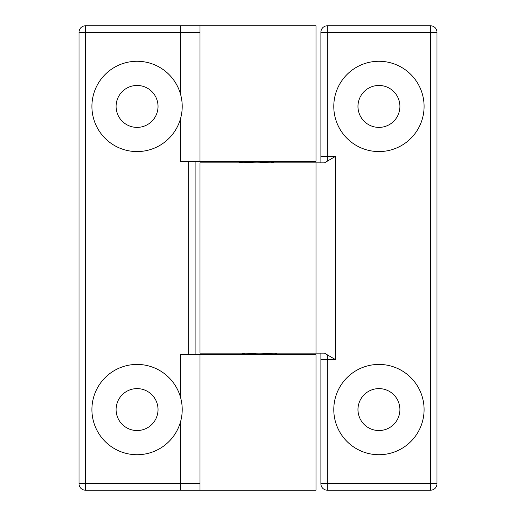 <?xml version="1.0" encoding="UTF-8"?>
<svg xmlns="http://www.w3.org/2000/svg" width="516" height="516" viewBox="0 0 516 516"><rect width="100%" height="100%" fill="white"/><g stroke="black" fill="none" stroke-linecap="round" stroke-linejoin="round"><path stroke-width="0.77" d="M195.113 354.75L195.113 161.25M180.6 118.383A45.15 45.15 0 0 1 111.088 143.358A45.15 45.15 0 0 1 111.088 69.492A45.15 45.15 0 0 1 180.6 94.467C182.754 102.439 182.754 110.411 180.6 118.383L180.6 161.25L316.05 161.25L316.05 25.8L199.95 25.8L199.95 161.25M180.6 421.533A45.15 45.15 0 0 1 111.088 446.508A45.15 45.15 0 0 1 111.088 372.642A45.15 45.15 0 0 1 180.6 397.617C182.754 405.589 182.754 413.561 180.6 421.533L180.6 483.75L79.013 483.75A6.45 6.45 0 0 0 85.463 490.2L85.463 25.8A6.45 6.45 0 0 0 79.013 32.25L180.6 32.25L180.6 94.467M199.95 354.75L199.95 490.2L316.05 490.2L316.05 354.75L180.6 354.75L180.6 397.617M199.95 25.8L85.463 25.8M85.463 490.2L199.95 490.2M79.013 32.25L79.013 483.75M116.1 106.425A20.963 20.963 0 0 1 147.544 88.268A20.963 20.963 0 0 1 147.544 124.582A20.963 20.963 0 0 1 116.1 106.425M116.1 409.575A20.963 20.963 0 0 1 147.544 391.418A20.963 20.963 0 0 1 147.544 427.732A20.963 20.963 0 0 1 116.1 409.575M249.686 161.25L239.121 162.308L240.978 162.863M275.08 353.137L249.68 354.75M266.282 354.75L275.841 353.963L276.976 353.602L275.054 353.137M240.998 162.863L266.288 161.25M245.571 353.137L242.952 353.963L249.144 354.75M270.358 162.863L249.176 161.25M266.927 161.25L273.299 162.218L270.403 162.863M245.545 353.137L266.869 354.75M320.887 32.25L320.887 156.412L327.338 156.412L327.338 25.8A6.45 6.45 0 0 0 320.887 32.25L436.988 32.25A6.45 6.45 0 0 0 430.538 25.8L430.538 490.2A6.45 6.45 0 0 0 436.988 483.75L320.887 483.75A6.45 6.45 0 0 0 327.338 490.2L327.338 359.588L320.887 359.588L320.887 483.75M316.05 162.863L199.95 162.863L199.95 353.137L316.05 353.137L316.05 162.863L324.448 162.863L335.4 156.412L327.338 156.412L327.338 160.837M320.887 156.412L320.887 162.863M436.988 483.75L436.988 32.25M430.538 25.8L327.338 25.8M327.338 490.2L430.538 490.2M327.338 355.163L327.338 359.588L335.4 359.588L324.448 353.137L316.05 353.137M320.887 353.137L320.887 359.588M424.088 409.575A45.15 45.15 0 0 1 356.363 448.675A45.15 45.15 0 0 1 356.363 370.475A45.15 45.15 0 0 1 424.088 409.575M424.088 106.425A45.15 45.15 0 0 1 356.363 145.525A45.15 45.15 0 0 1 356.363 67.325A45.15 45.15 0 0 1 424.088 106.425M399.9 409.575A20.963 20.963 0 0 1 368.456 427.732A20.963 20.963 0 0 1 368.456 391.418A20.963 20.963 0 0 1 399.9 409.575M399.9 106.425A20.963 20.963 0 0 1 368.456 124.582A20.963 20.963 0 0 1 368.456 88.268A20.963 20.963 0 0 1 399.9 106.425M188.662 161.25L188.662 354.75M199.95 32.25L180.6 32.25L180.6 25.8M180.6 490.2L180.6 483.75L199.95 483.75M335.4 359.588L335.4 156.412M239.024 162.398L239.024 162.863M276.976 353.137L276.976 353.602M242.701 353.137L242.701 353.776M273.299 162.218L273.299 162.863M242.797 353.66L240.927 354.75M240.92 161.25L239.095 162.308M276.886 353.699L275.08 354.75M275.086 161.25L273.196 162.346"/></g></svg>
